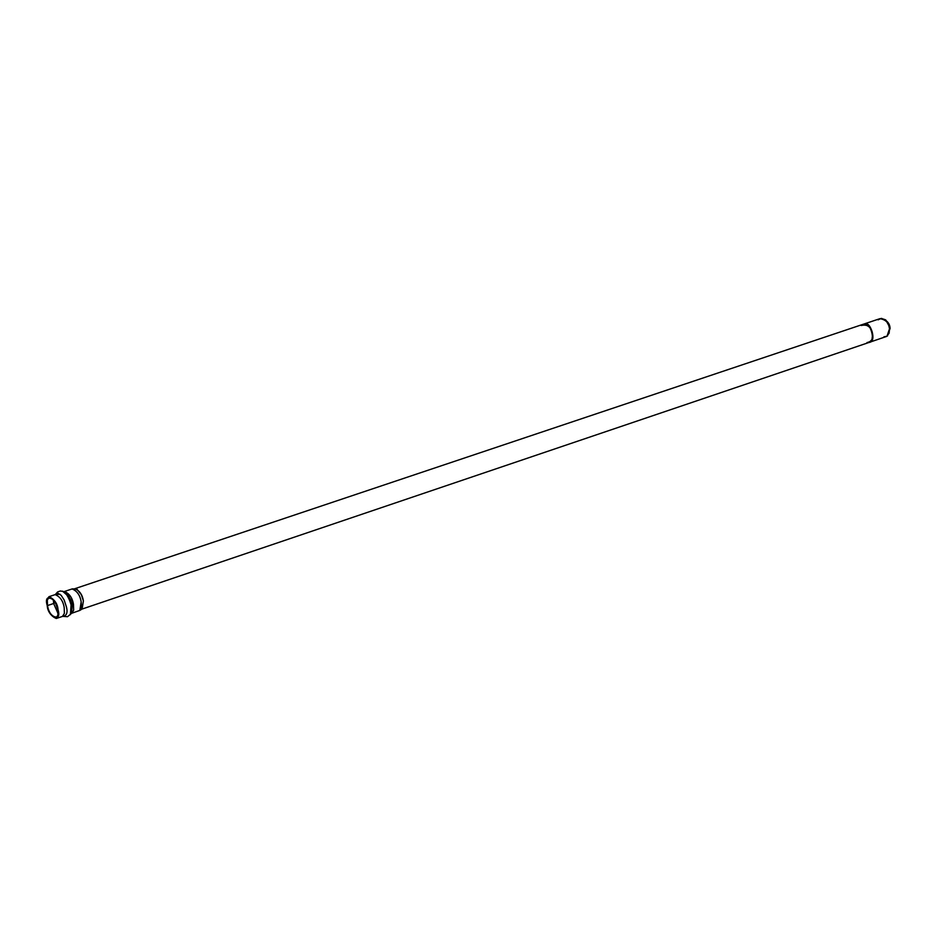 <?xml version="1.0" encoding="UTF-8"?>
<svg xmlns="http://www.w3.org/2000/svg" width="937" height="937" viewBox="0 0 937 937"><rect width="100%" height="100%" fill="white"/><g stroke="black" fill="none" stroke-linecap="round" stroke-linejoin="round"><path stroke-width="1.41" d="M869.759 342.204L886.636 336.43L889.131 333.139L889.518 328.77C889.131 323.042 885.922 319.681 879.902 318.674L863.668 324.12M869.571 342.274C877.009 341.337 870.356 321.707 865.542 324.026L863.235 324.272L865.542 324.026C870.614 321.684 876.95 342.017 869.325 342.356L871.972 339.51L872.593 334.486C872.183 328.746 868.986 325.362 862.989 324.343L865.062 324.19C869.876 321.871 876.528 341.501 869.091 342.438L868.892 342.497C876.482 342.052 870.086 321.848 865.062 324.19M74.784 588.717C79.504 590.556 82.374 594.644 83.393 600.945L82.093 608.991L83.393 600.945L81.402 594.784L76.822 589.022L72.536 588.846C77.384 591.446 80.266 595.803 81.179 601.917L79.821 610.444L82.105 608.991M47.213 605.454C47.752 617.424 62.229 623.246 58.035 609.741C57.473 597.642 42.985 592.008 47.213 605.454L47.026 599.703L48.958 596.693C53.913 598.684 56.946 603.03 58.035 609.741L58.223 615.48L56.302 618.479C51.336 616.487 48.314 612.154 47.213 605.454M47.494 605.571C43.5 592.828 57.216 598.169 57.754 609.624C61.725 622.414 47.998 616.909 47.494 605.571C48.537 611.908 51.406 616.019 56.103 617.905L57.93 615.07L57.754 609.624C56.712 603.264 53.842 599.153 49.146 597.267L47.318 600.113L47.494 605.571L53.643 603.498L53.315 599.469L53.643 603.498L47.494 605.571M58.082 613.618L53.643 603.498L58.082 613.618M53.643 603.498L55.353 602.632L53.643 603.498M56.009 594.538L60.027 594.234M57.754 609.6L55.482 602.878L57.754 609.6M881.412 318.463C886.964 320.103 889.857 323.452 890.091 328.5L887.316 335.973L890.091 328.5L889.354 325.28L885.664 319.857L881.412 318.463M878.121 319.833L881.038 318.463L884.048 319.283L886.66 321.614L888.768 325.479L889.518 328.77L887.011 336.196L883.872 336.863M48.958 596.693L55.119 594.632C60.085 596.611 63.119 600.945 64.208 607.656C63.119 600.945 60.085 596.611 55.119 594.632L57.754 593.121L61.21 595.37L64.173 600.008L66.504 607.164C67.862 612.868 66.574 615.937 62.674 616.347L67.534 616.71L71.505 613.348L79.868 610.409L81.449 606.93L81.179 601.917C80.102 595.229 77.057 590.907 72.055 588.951L64.384 591.516C69.373 593.484 72.418 597.818 73.496 604.517L73.66 610.256L71.716 613.255L73.66 610.256L73.496 604.517C72.418 597.818 69.373 593.484 64.384 591.516L68.378 595.241L71.891 603.264L71.505 613.348L72.29 605.068L70.849 600.02L66.738 593.226L62.51 591.153L67.054 595.136L70.17 601.531L71.271 605.735L70.427 614.672L71.083 604.81L69.174 599.001L66.187 593.976L63.4 591.505L60.378 590.989L57.649 591.915L55.306 594.526M64.208 607.656L64.384 613.395L62.451 616.394L64.384 613.395L64.208 607.656M62.615 616.323C66.562 615.972 67.862 612.915 66.504 607.164L64.149 599.973L61.174 595.335L57.707 593.109L55.353 594.503M861.22 325.502C867.709 324.05 871.504 327.036 872.593 334.486C873.401 338.889 871.527 341.595 866.983 342.591M869.091 342.438L81.906 609.12M863.469 324.179L74.995 588.647M887.632 335.762L887.011 336.196M881.787 318.428L881.038 318.463M56.302 618.479L62.72 616.347"/></g></svg>
